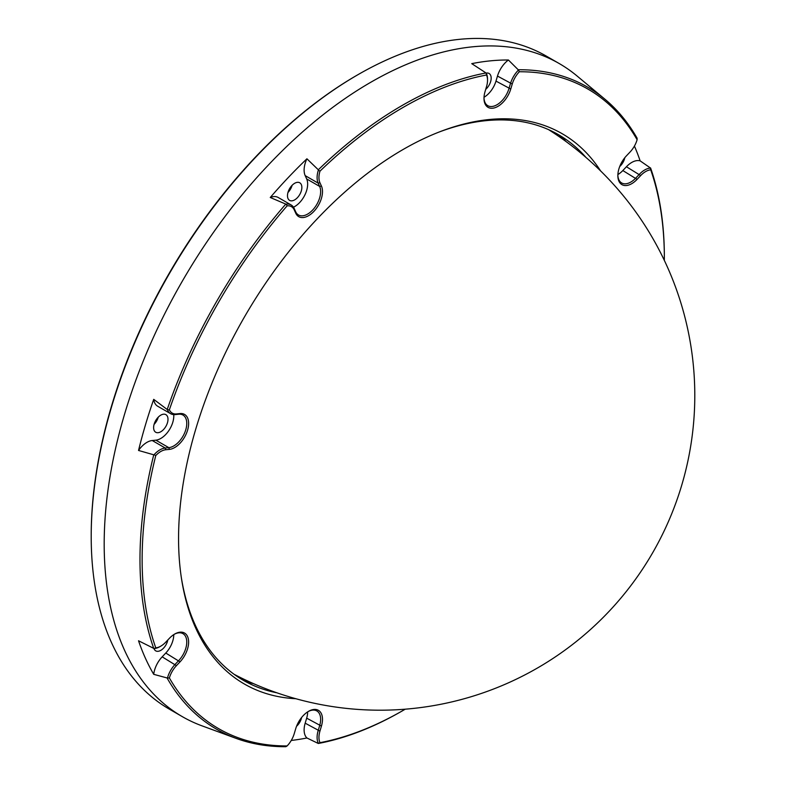 <?xml version="1.0" encoding="UTF-8"?>
<svg xmlns="http://www.w3.org/2000/svg" width="786" height="786" viewBox="0 0 786 786"><rect width="100%" height="100%" fill="white"/><g stroke="black" fill="none" stroke-linecap="round" stroke-linejoin="round"><path stroke-width="1.18" d="M91.205 536.524L91.205 535.453A375.718 216.916 -60 0 1 356.873 75.309L357.797 74.778A377.025 217.673 120 0 0 255.784 157.102A377.025 217.673 120 0 0 91.205 536.524A377.025 217.673 120 0 0 169.295 709.119L182.273 716.616A377.025 217.673 -60 0 1 268.763 164.598A377.025 217.673 -60 0 1 370.786 82.265A377.025 217.673 -60 0 1 559.298 63.587A377.025 217.673 -60 0 1 577.101 76.026L605.063 99.331A370.786 214.077 -60 0 1 637.112 138.208L637.112 139.741A369.263 213.193 120 0 0 519.359 71.752A18.363 10.601 120 0 0 512.246 84.023L510.753 89.034A19.67 11.358 -60 0 1 495.19 107.633A19.67 11.358 -60 0 1 483.989 98.338A19.67 11.358 -60 0 1 485.05 91.589L486.544 86.568A18.363 10.601 120 0 0 487.526 80.26A18.363 10.601 120 0 0 486.505 75.004A369.263 213.193 120 0 0 319.981 171.151A18.363 10.601 120 0 0 319.941 182.755L321.435 186.046A19.67 11.358 -60 0 1 313.909 211.375A19.67 11.358 -60 0 1 295.733 213.183L294.239 209.882A18.363 10.601 120 0 0 287.126 205.834A369.263 213.193 120 0 0 169.373 409.781A18.363 10.601 120 0 0 176.437 413.927L180.033 413.564A19.67 11.358 -60 0 1 187.569 430.207A19.67 11.358 -60 0 1 169.393 449.386L165.787 449.749A18.363 10.601 120 0 0 155.766 455.575A369.263 213.193 120 0 0 155.766 647.861A18.363 10.601 120 0 0 160.825 646.131L160.825 646.131A18.363 10.601 120 0 0 165.787 642.123L169.393 638.32A19.67 11.358 -60 0 1 174.718 634.027L174.718 634.027A19.67 11.358 -60 0 1 188.355 639.077A19.67 11.358 -60 0 1 180.033 661.851L176.437 665.654A18.363 10.601 120 0 0 169.373 677.945A369.263 213.193 120 0 0 287.126 745.934A18.363 10.601 120 0 0 294.239 733.662L295.733 728.651A19.67 11.358 -60 0 1 308.584 711.31L308.584 711.31A19.67 11.358 -60 0 1 321.435 726.097L319.941 731.118A18.363 10.601 120 0 0 319.981 742.672A369.263 213.193 120 0 0 403.238 710.348A369.263 213.193 120 0 0 403.247 710.348A369.263 213.193 120 0 0 405.242 709.178M559.298 63.587L546.319 56.101A377.025 217.673 120 0 0 357.807 74.768A377.025 217.673 120 0 0 357.797 74.768L356.873 75.309M159.892 646.662L160.825 646.131L159.892 646.662A19.67 11.358 -60 0 1 154.085 648.548L138.532 640.767A373.34 215.551 120 0 0 153.722 674.329L167.438 678.053A19.67 11.358 -60 0 1 175.16 664.327L178.756 660.535A18.363 10.601 120 0 0 182.971 633.654A18.363 10.601 120 0 0 174.246 634.302M403.238 710.348L402.167 710.966A370.786 214.077 -60 0 1 318.31 743.477L318.369 743.399A19.67 11.358 -60 0 1 318.153 730.666L319.647 725.655A18.363 10.601 120 0 0 316.837 710.937A18.363 10.601 120 0 0 308.112 711.595M153.751 648.47A370.786 214.077 -60 0 1 153.751 454.809L154.085 454.691A19.67 11.358 -60 0 1 165.217 448.02L168.823 447.656A18.363 10.601 120 0 0 184.582 433.037A18.363 10.601 120 0 0 182.971 415.047A18.363 10.601 120 0 0 178.756 414.222L175.16 414.586A19.67 11.358 -60 0 1 170.641 413.701A19.67 11.358 -60 0 1 167.438 409.781L167.212 409.506A370.786 214.077 -60 0 1 285.799 204.105L286.153 204.154A19.67 11.358 -60 0 1 291.154 204.969A19.67 11.358 -60 0 1 294.17 208.437L295.664 211.739A18.363 10.601 120 0 0 298.474 214.981A18.363 10.601 120 0 0 314.872 207.376A18.363 10.601 120 0 0 319.647 186.42L318.153 183.118A19.67 11.358 -60 0 1 318.369 170.149L318.31 169.786A370.786 214.077 -60 0 1 402.167 105.471A370.786 214.077 -60 0 1 486.013 72.96L486.259 73.216A19.67 11.358 -60 0 1 487.526 79.189L487.526 80.26M287.126 745.934L285.799 746.7A370.786 214.077 -60 0 1 236.114 738.378L201.943 725.822A377.025 217.673 -60 0 1 182.273 716.616M291.252 740.451A373.34 215.551 120 0 0 306.923 737.985L318.31 743.477M236.114 738.378A370.786 214.077 -60 0 1 167.212 678.23M167.212 409.506L153.722 399.347A373.34 215.551 120 0 0 138.532 450.457L153.751 454.809M318.31 169.786L306.923 158.792A373.34 215.551 120 0 0 270.256 197.492L285.799 204.105M295.87 698.725A317.74 183.443 -60 0 1 181.546 578.968A317.74 183.443 -60 0 1 317.259 218.793A317.74 183.443 -60 0 1 439.728 131.793A317.74 183.443 -60 0 1 600.602 170.916M585.943 157.406A315.048 181.89 120 0 0 568.818 141.5A315.048 181.89 120 0 0 438.411 132.303M560.064 135.614A317.544 183.334 -60 0 1 566.225 141.686M301.608 717.5A10.159 5.866 -60 0 1 297.422 725.419A10.159 5.866 -60 0 1 296.548 726.274M167.782 640.02A10.159 5.866 -60 0 1 163.557 648.136A10.159 5.866 -60 0 1 155.726 650.857A10.159 5.866 -60 0 1 153.958 648.519M158.055 417.366A10.159 5.866 -60 0 1 165.885 414.644A10.159 5.866 -60 0 1 163.557 429.529A10.159 5.866 -60 0 1 155.726 432.251A10.159 5.866 -60 0 1 158.055 417.366M158.251 417.17A10.159 5.866 -60 0 1 154.282 424.175A10.159 5.866 -60 0 1 154.085 424.371M291.92 185.506A10.159 5.866 -60 0 1 299.751 182.784A10.159 5.866 -60 0 1 297.422 197.659A10.159 5.866 -60 0 1 289.592 200.381A10.159 5.866 -60 0 1 291.92 185.506M292.117 185.299A10.159 5.866 -60 0 1 288.148 192.305A10.159 5.866 -60 0 1 287.961 192.511M486.17 73.118A10.159 5.866 -60 0 1 489.069 73.481A10.159 5.866 -60 0 1 486.74 88.356A10.159 5.866 -60 0 1 485.719 89.339M624.801 157.731A10.159 5.866 -60 0 1 620.606 165.649A10.159 5.866 -60 0 1 619.732 166.504M664.337 260.402A369.263 213.193 120 0 0 664.347 258.093A369.263 213.193 120 0 0 650.72 169.825A18.363 10.601 120 0 0 640.688 175.563L637.092 179.365A19.67 11.358 -60 0 1 617.855 175.632A19.67 11.358 -60 0 1 626.442 155.834L630.048 152.032A18.363 10.601 120 0 0 637.112 139.741M306.923 737.985A19.67 11.358 -60 0 1 305.174 723.179L306.668 718.158A18.363 10.601 120 0 0 307.66 711.88M153.722 674.329A19.67 11.358 -60 0 1 162.171 656.841L165.777 653.038A18.363 10.601 120 0 0 173.785 634.597M170.641 413.701L157.662 406.215A19.67 11.358 -60 0 1 153.722 399.347M138.532 450.457A19.67 11.358 -60 0 1 152.238 440.524L155.834 440.17A18.363 10.601 120 0 0 173.735 414.615M293.483 207.199A18.363 10.601 120 0 0 306.668 178.923L305.174 175.622A19.67 11.358 -60 0 1 306.923 158.792M270.256 197.492A19.67 11.358 -60 0 1 278.175 197.473L291.154 204.969M484.019 97.258A18.363 10.601 120 0 0 495.986 81.096L497.479 76.075A19.67 11.358 -60 0 1 508.404 60.001A373.34 215.551 120 0 0 471.738 63.637L486.013 72.96M617.894 174.541A18.363 10.601 120 0 0 622.826 170.552L626.422 166.75A19.67 11.358 -60 0 1 640.128 160.855A373.34 215.551 120 0 0 634.43 146.058M483.999 97.788A18.363 10.601 120 0 0 487.792 105.678A18.363 10.601 120 0 0 508.964 88.592L510.458 83.571A19.67 11.358 -60 0 1 518.475 70.023L508.404 60.001M617.865 175.082A18.363 10.601 120 0 0 621.657 182.961A18.363 10.601 120 0 0 635.805 178.049L639.411 174.246A19.67 11.358 -60 0 1 650.543 168.066L640.128 160.855M253.377 683.574A317.544 183.334 -60 0 1 245.036 681.265M181.34 577.572A315.048 181.89 120 0 0 254.507 685.913A315.048 181.89 120 0 0 276.849 692.79M518.524 69.738A370.786 214.077 -60 0 1 605.063 99.331M650.582 167.968A370.786 214.077 -60 0 1 664.347 256.845L664.347 258.093M167.438 678.053L169.373 677.945M319.981 742.672L318.369 743.399M154.085 648.548L155.766 647.861M154.085 454.691L155.766 455.575M167.438 409.781L169.373 409.781M286.153 204.154L287.126 205.834M650.72 169.825L650.543 168.066M318.369 170.149L319.981 171.151M486.259 73.216L486.505 75.004M519.359 71.752L518.475 70.023M559.19 135.094A317.996 183.6 -60 0 1 564.427 140.38M251.333 682.661A317.996 183.6 -60 0 1 244.151 680.774M289.72 190.369A336.123 194.063 120 0 0 288.079 192.079M157.937 417.494A336.123 194.063 120 0 0 157.279 419.763M305.174 723.179L319.941 731.118M162.171 656.841L176.437 665.654M152.238 440.524L165.217 448.02L165.787 449.749M319.941 182.755L318.153 183.118L305.174 175.622M512.246 84.023L497.479 76.075M640.688 175.563L626.422 166.75M306.668 718.158L321.435 726.097M165.777 653.038L180.033 661.851M155.834 440.17L168.823 447.656L169.393 449.386M306.668 178.923L319.647 186.42L321.435 186.046M495.986 81.096L510.753 89.034M622.826 170.552L637.092 179.365M178.756 414.222L180.033 413.564M175.16 414.586L176.437 413.927M294.17 208.437L294.239 209.882M295.664 211.739L295.733 213.183M234.11 674.309A314.734 314.734 0 0 0 694.795 395.456A314.734 314.734 0 0 0 548.579 129.641M403.247 710.348L402.167 710.966"/></g></svg>
